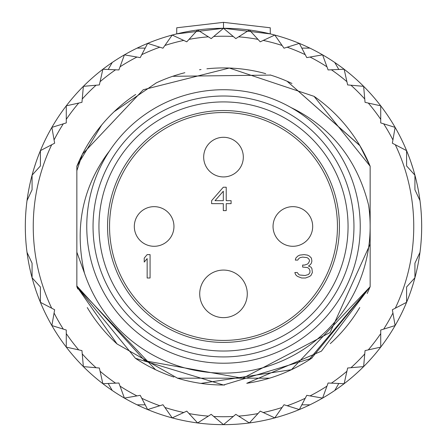 <?xml version="1.0" encoding="UTF-8"?>
<svg xmlns="http://www.w3.org/2000/svg" width="447" height="447" viewBox="0 0 447 447"><rect width="100%" height="100%" fill="white"/><g stroke="black" fill="none" stroke-linecap="round" stroke-linejoin="round"><path stroke-width="0.67" d="M173.956 226.473A19.819 19.819 0 0 0 154.137 206.654A19.819 19.819 0 0 0 134.318 226.473A19.819 19.819 0 0 0 154.137 246.291A19.819 19.819 0 0 0 173.956 226.473A19.819 19.819 0 0 1 154.137 246.291A19.819 19.819 0 0 1 134.318 226.473M273.044 226.473A19.819 19.819 0 0 0 292.863 246.291A19.819 19.819 0 0 0 312.682 226.473A19.819 19.819 0 0 0 292.863 206.654A19.819 19.819 0 0 0 273.044 226.473A19.819 19.819 0 0 1 292.863 206.654A19.819 19.819 0 0 1 312.682 226.473M223.5 176.928A19.819 19.819 0 0 0 243.319 157.109A19.819 19.819 0 0 0 223.5 137.29A19.819 19.819 0 0 0 203.681 157.109A19.819 19.819 0 0 0 223.5 176.928A19.819 19.819 0 0 1 203.681 157.109A19.819 19.819 0 0 1 223.5 137.29M223.5 340.424A113.951 113.951 0 0 1 109.549 226.473A113.951 113.951 0 0 1 223.5 112.521A113.951 113.951 0 0 1 337.451 226.473A113.951 113.951 0 0 1 223.5 340.424M199.72 293.852A23.78 23.78 0 0 1 223.5 270.072A23.78 23.78 0 0 1 247.28 293.852A23.78 23.78 0 0 1 223.5 317.633A23.78 23.78 0 0 1 199.72 293.852M147.152 278L150.075 278L150.075 254.611L147.152 254.611L144.23 258.098L144.23 262.076L147.152 258.595L147.152 278M226.227 187.232L223.304 187.232L211.61 200.669L211.61 203.653L223.304 203.653L223.304 210.621L226.227 210.621L226.227 203.653L231.099 203.653L231.099 200.669L226.227 200.669L226.227 187.232M309.458 276.509L310.922 275.508L312.38 272.525L311.894 268.546L310.922 267.055L308.486 266.06L310.436 264.563L311.408 263.071L311.894 261.082L311.408 258.098L309.458 256.109L307.508 255.114L304.1 254.611L299.713 255.114L297.769 256.109L295.819 258.098L295.333 260.087L297.769 260.087L298.741 258.595L300.205 257.601L302.641 257.103L307.022 257.601L308.486 258.595L309.458 260.087L309.458 261.082L308.486 263.071L307.508 264.065L304.586 265.06L302.641 265.06L302.641 267.055L307.508 267.552L308.972 268.546L309.944 270.536L309.944 272.525L308.486 274.514L305.077 275.508L299.713 275.011L298.741 274.514L297.277 272.525L294.841 272.525L295.333 274.017L296.305 275.508L297.769 276.509L301.664 278L305.564 278L309.458 276.509M223.304 200.669L215.018 200.669L223.304 191.215L223.304 200.669M223.5 342.408A115.935 115.935 0 0 0 339.435 226.473A115.935 115.935 0 0 0 223.5 110.538A115.935 115.935 0 0 0 107.565 226.473A115.935 115.935 0 0 0 223.5 342.408M223.5 363.215A136.743 136.743 0 0 1 86.757 226.473A136.743 136.743 0 0 1 223.5 89.73A136.743 136.743 0 0 1 360.243 226.473A136.743 136.743 0 0 1 223.5 363.215M112.231 62.485A198.177 198.177 0 0 1 223.5 28.295L270.267 33.894L270.267 27.781L223.5 22.35L176.733 27.781L176.733 33.894L223.5 28.295A198.177 198.177 0 0 1 309.883 404.831A198.177 198.177 0 0 1 27.016 252.343L32.078 263.205L27.016 252.343A198.177 198.177 0 0 1 112.231 62.485L108.191 69.475M414.922 175.179L414.922 189.746L419.984 200.608L414.922 189.746L414.922 175.179L406.591 165.954L406.591 150.633L392.354 143.202L395.126 127.384L380.727 122.908L380.727 105.827L365.048 102.341L363.634 86.338L347.632 84.924L344.145 69.246L328.098 69.933L322.589 54.847L306.771 57.618L299.339 43.381L284.018 48.198L274.793 35.05L260.227 41.822L249.37 29.988L235.815 38.61L223.5 28.295L223.5 22.35M33.771 169.234L35.877 162.669M39.738 300.68L38.012 296.244M35.872 290.265L33.748 283.644M99.268 84.936L99.424 84.656M112.231 390.46L108.191 383.47M99.268 368.01L99.424 368.289M32.078 277.766L32.078 263.205L32.078 277.766L40.409 286.991L40.409 302.312L54.646 309.743L51.874 325.561L66.273 330.037L66.273 347.118L81.952 350.604L83.365 366.607L99.368 368.021L102.855 383.699L118.902 383.012L124.411 398.098L140.229 395.327L147.661 409.564L162.982 404.747L172.207 417.895L186.773 411.123L197.63 422.957L211.185 414.335L223.5 424.65L235.815 414.335L249.37 422.957L260.227 411.123L274.793 417.895L284.018 404.747L299.339 409.564L306.771 395.327L322.589 398.098L328.098 383.012L344.145 383.699L347.632 368.021L363.634 366.607L365.048 350.604L380.727 347.118L380.727 330.037L395.126 325.561L392.354 309.743L406.591 302.312L406.591 286.991L414.922 277.766L414.922 263.205L419.984 252.343A198.177 198.177 0 0 0 419.984 200.608M223.5 28.295L211.185 38.61L197.63 29.988L186.773 41.822L172.207 35.05L162.982 48.198L147.661 43.381L140.229 57.618L124.411 54.847L118.902 69.933L102.855 69.246L99.368 84.924L83.365 86.338L81.952 102.341L66.273 105.827L66.273 122.908L51.874 127.384L54.646 143.202L40.409 150.633L40.409 165.954L32.078 175.179L32.078 189.746L27.016 200.608A198.177 198.177 0 0 0 27.016 252.343M177.543 378.207L117.064 343.972L76.85 286.711L76.85 170.681L82.382 154.215A158.54 158.54 0 0 1 135.676 94.479M155.969 83.03A158.54 158.54 0 0 1 184.846 72.716M199.53 69.754A158.54 158.54 0 0 1 201.016 69.531M206.905 68.799A158.54 158.54 0 0 1 265.691 73.649M270.144 74.945A158.54 158.54 0 0 1 291.947 83.466M314.062 96.345A158.54 158.54 0 0 1 370.15 166.234L370.15 286.711L308.553 360.271M367.16 293.534A158.54 158.54 0 0 0 370.15 286.711L311.559 358.31L223.489 385.012L135.43 358.304L76.85 286.711A158.54 158.54 0 0 0 77.823 289.036M87.26 307.553A158.54 158.54 0 0 0 117.019 343.933M135.463 358.326A158.54 158.54 0 0 0 173.9 377.056M177.431 378.173A158.54 158.54 0 0 0 224.662 385.012M246.817 383.291A158.54 158.54 0 0 0 312.079 357.963M330.288 343.654A158.54 158.54 0 0 0 359.751 307.53M32.078 175.179L40.409 165.954L40.409 150.633L51.701 144.739A190.249 190.249 0 0 0 51.701 308.207M137.117 48.114L145.191 48.114M162.719 48.114L163.043 48.114M284.281 48.114L283.957 48.114M309.883 48.114L301.809 48.114M334.769 62.485L338.809 69.475M347.732 84.936L347.576 84.656M326.958 66.81L322.589 54.847L310.045 57.048A190.249 190.249 0 0 1 326.958 66.81M347.732 368.01L347.576 368.289M334.769 390.46L338.809 383.47M414.922 263.205L414.922 277.766L406.591 286.991L406.591 302.312L395.299 308.207A190.249 190.249 0 0 0 395.299 144.739M309.883 404.831L301.809 404.831M284.281 404.831L283.957 404.831M162.719 404.831L163.043 404.831M137.117 404.831L145.191 404.831M124.411 398.098L136.955 395.902A190.249 190.249 0 0 1 120.042 386.135L124.411 398.098M291.461 369.708L200.943 383.403M155.528 369.703L76.85 286.711L76.85 166.234A158.54 158.54 0 0 1 82.382 154.215L143.247 89.741L229.317 68.039L314.062 96.345L370.15 166.234L370.15 286.711L321.427 351.158L246.738 383.302M223.981 385.012L223.5 385.012M359.723 145.364L370.15 166.234L370.15 286.711L291.427 369.725M269.513 378.19L177.487 378.19M109.588 150.829L106.822 154.517C81.946 189.439 74.493 228.965 84.455 273.083L76.85 252.186L76.85 285.963L144.917 360.807L242.732 378.274L330.098 332.523L370.15 244.163L370.15 226.473A146.65 146.65 0 0 0 368.596 205.167C357.594 161.378 333.071 129.501 295.026 109.532L290.896 107.492M84.455 273.083A146.65 146.65 0 0 0 370.15 226.473L370.15 216.789L368.596 205.167M76.85 166.234L101.62 125.076M114.119 111.705L156.288 82.885M172.643 76.308L270.614 75.09M359.796 145.487L287.075 81.237L359.936 145.722M370.15 166.234L370.15 286.711L370.15 166.234M76.85 286.711L76.85 170.681L76.85 286.711M76.85 252.186L76.85 170.681M407.262 300.68L408.988 296.244M411.128 290.265L413.251 283.644M413.229 169.234L410.938 162.121M223.5 351.029A124.557 124.557 0 0 1 98.943 226.473A124.557 124.557 0 0 1 223.5 101.916A124.557 124.557 0 0 1 348.057 226.473A124.557 124.557 0 0 1 223.5 351.029M223.5 356.929A130.457 130.457 0 0 0 353.957 226.473A130.457 130.457 0 0 0 223.5 96.016A130.457 130.457 0 0 0 93.043 226.473A130.457 130.457 0 0 0 223.5 356.929M238.62 416.123A190.249 190.249 0 0 0 257.98 413.57M263.244 412.525A190.249 190.249 0 0 0 282.107 407.468M287.186 405.747A190.249 190.249 0 0 0 305.234 398.271M310.045 395.902A190.249 190.249 0 0 0 326.958 386.135M331.417 383.152A190.249 190.249 0 0 0 346.911 371.267M350.945 367.73A190.249 190.249 0 0 0 364.758 353.918M368.294 349.884A190.249 190.249 0 0 0 380.727 333.596M383.688 329.115A190.249 190.249 0 0 0 392.924 313.017M213.733 416.47A190.249 190.249 0 0 0 233.267 416.47M189.02 413.57A190.249 190.249 0 0 0 208.38 416.123M164.893 407.468A190.249 190.249 0 0 0 183.756 412.525M141.766 398.271A190.249 190.249 0 0 0 159.814 405.747M100.089 371.267A190.249 190.249 0 0 0 115.583 383.152M82.242 353.918A190.249 190.249 0 0 0 96.055 367.73M66.273 333.596A190.249 190.249 0 0 0 78.706 349.884M54.076 313.017A190.249 190.249 0 0 0 63.312 329.115M257.98 39.375A190.249 190.249 0 0 0 238.62 36.822M282.107 45.477A190.249 190.249 0 0 0 263.244 40.42M305.234 54.674A190.249 190.249 0 0 0 287.186 47.198M346.911 81.678A190.249 190.249 0 0 0 331.417 69.793M364.758 99.027A190.249 190.249 0 0 0 350.945 85.221M380.727 119.349A190.249 190.249 0 0 0 368.294 103.061M392.924 139.928A190.249 190.249 0 0 0 383.688 123.83M233.267 36.475A190.249 190.249 0 0 0 213.733 36.475M208.38 36.822A190.249 190.249 0 0 0 189.02 39.375M183.756 40.42A190.249 190.249 0 0 0 164.893 45.477M159.814 47.198A190.249 190.249 0 0 0 141.766 54.674M136.955 57.048A190.249 190.249 0 0 0 120.042 66.81M115.583 69.793A190.249 190.249 0 0 0 100.089 81.678M96.055 85.221A190.249 190.249 0 0 0 82.242 99.027M78.706 103.061A190.249 190.249 0 0 0 66.273 119.349M63.312 123.83A190.249 190.249 0 0 0 54.076 139.928M39.548 152.745L37.995 156.741M36.062 162.121L35.928 162.512M34.235 167.72L33.754 169.29M33.726 283.56L34.156 284.979M38.006 296.227L39.761 300.73M407.183 300.87L408.994 296.227M410.86 291.047L411.067 290.449M412.827 285.035L413.257 283.621M413.263 169.346L412.788 167.776M409.005 156.741L407.452 152.745"/></g></svg>
